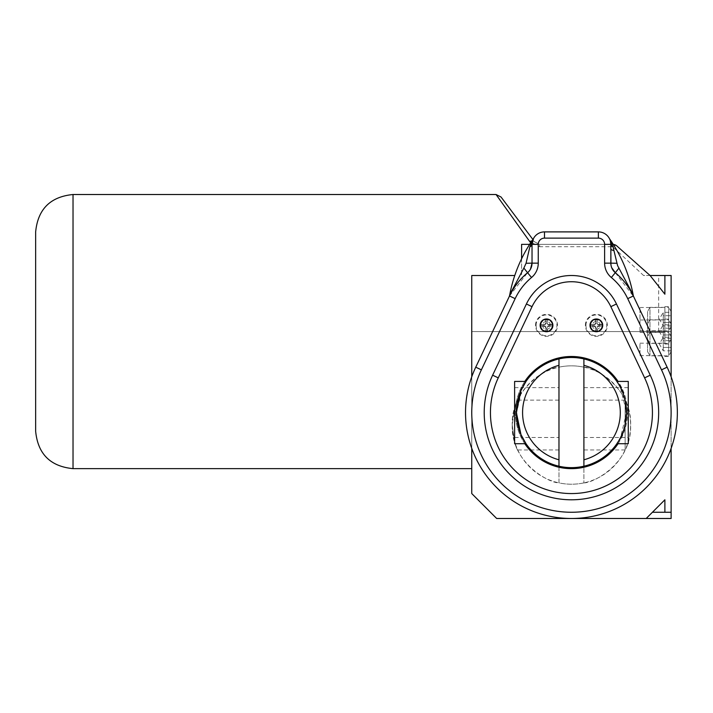 <?xml version="1.0" encoding="UTF-8"?>
<svg xmlns="http://www.w3.org/2000/svg" width="713" height="713" viewBox="0 0 713 713"><rect width="100%" height="100%" fill="white"/><g stroke="black" fill="none" stroke-linecap="round" stroke-linejoin="round"><path stroke-width="0.53" stroke-dasharray="3.56 2.67" d="M650.247 375.19A87.218 87.218 0 0 1 571.443 499.795A87.218 87.218 0 0 1 492.63 375.19L526.408 303.988A49.839 49.839 0 0 1 616.469 303.988L650.247 375.19L644.614 377.863L610.845 306.661A43.609 43.609 0 0 0 532.032 306.661L498.262 377.863A80.988 80.988 0 0 0 571.443 493.565A80.988 80.988 0 0 0 644.614 377.863L610.845 306.661A43.609 43.609 0 0 0 532.032 306.661L498.262 377.863A80.988 80.988 0 0 0 571.443 493.565A80.988 80.988 0 0 0 644.614 377.863M618.064 443.718A56.069 56.069 0 0 0 627.511 412.569A56.069 56.069 0 0 1 543.404 461.133A56.069 56.069 0 0 1 543.404 364.013A56.069 56.069 0 0 1 627.511 412.569A56.069 56.069 0 0 0 618.064 381.419M501.034 197.011L534.679 241.867L539.661 244.354L539.661 246.734L529.697 241.511A6.23 3.565 143.1 0 1 534.679 241.867L539.661 244.354L612.681 244.354L529.625 244.354A143.643 143.643 0 0 1 533.146 239.078A6.23 6.23 0 0 0 533.52 238.454A12.46 12.46 0 0 1 544.5 231.894L598.376 231.894A12.46 12.46 0 0 1 609.357 238.454L609.535 238.802M609.749 239.265L610.373 240.976M615.319 272.714L633.705 296.724A6.23 6.23 0 0 1 633.215 295.182A143.643 143.643 0 0 0 613.269 244.39A6.23 6.23 0 0 0 612.681 244.354A6.23 6.23 0 0 1 616.816 245.932A6.23 2.888 -48.4 0 0 612.681 246.734L612.681 244.354M610.925 264.585L611.727 267.758M613.269 244.39A143.643 143.643 0 0 0 609.731 239.078A6.23 6.23 0 0 1 609.357 238.454M509.519 295.975L527.558 272.714M528.698 271.626L530.517 269.104M667.127 367.177A105.907 105.907 0 0 1 571.443 518.485A105.907 105.907 0 0 1 475.749 367.177L509.171 296.724A6.23 6.23 0 0 0 509.661 295.182A143.643 143.643 0 0 1 514.768 275.512L471.756 275.512L471.756 468.646L471.756 331.581L671.12 331.581L671.12 356.5L671.12 306.661L671.12 518.485L496.676 518.485L471.756 493.565L471.756 331.581L671.12 331.581L671.12 275.512L643.581 275.512L612.681 246.734L539.661 246.734M616.816 245.932L650.096 275.512L643.581 275.512M529.697 241.511L496.052 194.515M531.871 240.932A6.23 3.565 -36.9 0 1 534.679 241.867L532.896 239.488M530.677 242.723L532.495 244.363M539.661 244.354L521.595 244.354L521.595 275.512L521.595 258.774A143.643 143.643 0 0 1 529.625 244.354M35.65 431.258L35.65 231.894M514.617 437.488L514.617 387.649L514.617 437.488L522.326 437.488C520.249 436.035 518.262 427.729 516.364 412.569C518.262 397.408 520.249 389.102 522.326 387.649L521.194 390.02M514.617 387.649L522.326 387.649L516.372 413.683L518.378 427.31L522.326 437.488L558.974 437.488L558.974 387.649L522.326 387.649M514.617 381.419L514.617 443.718M520.178 392.435L518.378 397.827M517.486 401.508L516.372 411.463M628.26 387.649L628.26 437.488L628.26 387.649L620.551 387.649C622.627 389.102 624.615 397.408 626.513 412.569C624.615 427.729 622.627 436.035 620.551 437.488L626.513 412.569L620.551 387.649L583.902 387.649L583.902 437.488L583.902 387.649M628.26 381.419L628.26 443.718M618.429 441.294C628.394 432.871 628.394 392.275 618.429 383.844C628.394 392.275 628.394 432.871 618.429 441.294M558.974 387.649L558.974 437.488M512.255 425.028C510.882 463.477 550.097 483.289 558.974 482.888L558.974 367.168C550.097 366.776 510.882 386.589 512.255 425.028C514.02 440.188 515.847 448.495 517.754 449.948C515.847 448.495 514.02 440.188 512.255 425.028C514.02 409.877 515.847 401.571 517.754 400.109C515.847 401.571 514.02 409.877 512.255 425.028A59.188 59.188 0 0 0 601.032 476.284A59.188 59.188 0 0 0 601.032 373.772A59.188 59.188 0 0 0 512.255 425.028M583.902 482.888C592.779 483.289 631.994 463.477 630.622 425.028C631.994 386.589 592.779 366.776 583.902 367.168L583.902 482.888L583.902 367.168A59.188 59.188 0 0 0 558.974 367.168L558.974 482.888A59.188 59.188 0 0 0 583.902 482.888M558.974 400.109L558.974 449.948L558.974 400.109L517.754 400.109M583.902 400.109L583.902 449.948L583.902 400.109L625.123 400.109L625.123 449.948L625.123 400.109M558.974 358.924L558.974 466.213A55.07 55.07 0 0 1 558.974 358.924A55.07 55.07 0 0 1 626.513 412.569A55.07 55.07 0 0 1 583.902 466.213L583.902 358.924M602.735 325.351A6.381 6.381 0 0 0 593.171 319.825A6.381 6.381 0 0 0 593.171 330.877A6.381 6.381 0 0 0 602.735 325.351M552.896 325.351A6.381 6.381 0 0 0 543.324 319.825A6.381 6.381 0 0 0 543.324 330.877A6.381 6.381 0 0 0 552.896 325.351M664.89 344.04L664.89 306.661L664.89 344.04L671.12 344.04M639.971 344.04L639.971 355.653L639.971 344.04M639.971 319.121L639.971 307.508L639.971 319.121M664.89 331.581L664.89 319.968L664.89 331.581L671.12 331.581L664.89 331.581M639.971 331.581L639.971 319.968L639.971 331.581M664.89 275.512L664.89 294.202L650.096 275.512M471.756 376.785L471.756 448.361M671.12 512.255L652.431 512.255L664.89 499.795L664.89 512.255M652.431 512.255L646.201 518.485M671.12 448.361L671.12 376.785M514.768 275.512A143.643 143.643 0 0 1 521.595 258.774M524.813 381.419A56.069 56.069 0 0 0 524.813 443.718M590.667 325.351A5.686 5.686 0 0 1 599.205 320.422A5.686 5.686 0 0 1 599.205 330.279A5.686 5.686 0 0 1 590.667 325.351A5.686 5.686 0 0 1 599.205 320.422A5.686 5.686 0 0 1 599.205 330.279A5.686 5.686 0 0 1 590.667 325.351M592.414 325.351A3.948 3.948 0 0 0 598.332 328.764A3.948 3.948 0 0 0 598.332 321.937A3.948 3.948 0 0 0 592.414 325.351M593.18 324.825A3.217 3.217 0 0 0 593.18 325.877L590.622 326.215A19.607 1.711 1.1 0 0 594.571 326.358L595.346 327.142A19.607 1.711 88.9 0 0 595.489 331.09L595.836 328.524A3.217 3.217 0 0 0 596.879 328.524L596.843 327.133L598.136 325.832L602.093 326.215A5.802 5.802 0 0 0 602.093 324.486A19.607 1.711 -178.9 0 0 598.154 324.344L597.369 323.559A19.607 1.711 -91.1 0 0 597.227 319.611L596.879 322.178A3.217 3.217 0 0 0 595.836 322.178L595.872 323.568L594.58 324.861L590.622 324.486A5.802 5.802 0 0 0 590.622 326.215M596.879 328.524L597.227 331.09A19.607 1.711 -88.9 0 0 597.369 327.142L598.154 326.358A19.607 1.711 -1.1 0 0 602.093 326.215M595.489 331.09A5.802 5.802 0 0 0 597.227 331.09M599.535 325.877A3.217 3.217 0 0 0 599.535 324.825L602.093 324.486M595.836 322.178L595.489 319.611A19.607 1.711 91.1 0 0 595.346 323.559L594.571 324.344A19.607 1.711 178.9 0 0 590.622 324.486M597.227 319.611A5.802 5.802 0 0 0 595.489 319.611M599.535 324.825L598.136 324.861L596.843 323.568L596.879 322.178M593.18 325.877L594.58 325.832L595.872 327.133L595.836 328.524M585.373 325.351A10.989 10.989 0 0 1 601.852 315.832A10.989 10.989 0 0 1 601.852 334.869A10.989 10.989 0 0 1 585.373 325.351M585.934 325.351A10.428 10.428 0 0 1 601.576 316.322A10.428 10.428 0 0 1 601.576 334.379A10.428 10.428 0 0 1 585.934 325.351M540.828 325.351A5.686 5.686 0 0 1 549.366 320.422A5.686 5.686 0 0 1 549.366 330.279A5.686 5.686 0 0 1 540.828 325.351A5.686 5.686 0 0 1 549.366 320.422A5.686 5.686 0 0 1 549.366 330.279A5.686 5.686 0 0 1 540.828 325.351M542.575 325.351A3.948 3.948 0 0 0 548.493 328.764A3.948 3.948 0 0 0 548.493 321.937A3.948 3.948 0 0 0 542.575 325.351M543.342 324.825A3.217 3.217 0 0 0 543.342 325.877L540.784 326.215A19.607 1.711 1.1 0 0 544.723 326.358L545.507 327.142A19.607 1.711 88.9 0 0 545.65 331.09L545.998 328.524A3.217 3.217 0 0 0 547.04 328.524L547.005 327.133L548.297 325.832L552.254 326.215A5.802 5.802 0 0 0 552.254 324.486A19.607 1.711 -178.9 0 0 548.306 324.344L547.531 323.559A19.607 1.711 -91.1 0 0 547.388 319.611L547.04 322.178A3.217 3.217 0 0 0 545.998 322.178L546.033 323.568L544.741 324.861L540.784 324.486A5.802 5.802 0 0 0 540.784 326.215M547.04 328.524L547.388 331.09A19.607 1.711 -88.9 0 0 547.531 327.142L548.306 326.358A19.607 1.711 -1.1 0 0 552.254 326.215M545.65 331.09A5.802 5.802 0 0 0 547.388 331.09M549.696 325.877A3.217 3.217 0 0 0 549.696 324.825L552.254 324.486M545.998 322.178L545.65 319.611A19.607 1.711 91.1 0 0 545.507 323.559L544.723 324.344A19.607 1.711 178.9 0 0 540.784 324.486M547.388 319.611A5.802 5.802 0 0 0 545.65 319.611M549.696 324.825L548.297 324.861L547.005 323.568L547.04 322.178M543.342 325.877L544.741 325.832L546.033 327.133L545.998 328.524M535.525 325.351A10.989 10.989 0 0 1 552.014 315.832A10.989 10.989 0 0 1 552.014 334.869A10.989 10.989 0 0 1 535.525 325.351M536.087 325.351A10.428 10.428 0 0 1 551.728 316.322A10.428 10.428 0 0 1 551.728 334.379A10.428 10.428 0 0 1 536.087 325.351M647.573 336.438L647.573 351.643L647.573 336.438L649.98 332.267L649.98 355.814L649.98 332.267L668.714 332.267L668.714 355.814L668.714 332.267L671.12 336.438L671.12 351.643L671.12 336.438M671.12 347.436L671.12 337.24L671.12 350.841L671.12 347.436L663.268 347.436L671.12 347.436M671.12 350.841L663.268 350.841L659.347 344.04L663.268 337.24L663.268 350.841L663.268 340.645L671.12 340.645L663.268 340.645L663.268 337.24L671.12 337.24M647.573 311.519L647.573 326.723L647.573 311.519L649.98 307.348L649.98 330.894L649.98 307.348L668.714 307.348L668.714 330.894L668.714 307.348L671.12 311.519L671.12 326.723L671.12 311.519M671.12 322.517L671.12 312.321L671.12 325.921L671.12 322.517L663.268 322.517L671.12 322.517M671.12 325.921L663.268 325.921L659.347 319.121L663.268 312.321L663.268 325.921L663.268 315.716L671.12 315.716L663.268 315.716L663.268 312.321L671.12 312.321M647.573 323.978L647.573 339.183L647.573 323.978L649.98 319.807L649.98 343.354L649.98 319.807L668.714 319.807L668.714 343.354L668.714 319.807L671.12 323.978L671.12 339.183L671.12 323.978M671.12 334.976L671.12 324.78L671.12 338.381L671.12 334.976L663.268 334.976L671.12 334.976M671.12 338.381L663.268 338.381L659.347 331.581L663.268 324.78L663.268 338.381L663.268 328.185L671.12 328.185L663.268 328.185L663.268 324.78L671.12 324.78M492.63 375.19L498.262 377.863M526.408 303.988L532.032 306.661M616.469 303.988L610.845 306.661M658.66 331.581L658.66 275.512M73.029 194.515L73.029 468.646M591.077 326.206A5.356 5.356 0 0 1 591.077 324.495M597.218 330.636A5.356 5.356 0 0 1 595.498 330.636M601.647 324.495A5.356 5.356 0 0 1 601.647 326.206M595.498 320.066A5.356 5.356 0 0 1 597.218 320.066M598.154 326.358L598.136 325.832M598.154 324.344L598.136 324.861M597.369 323.559L596.843 323.568M595.346 323.559L595.872 323.568M594.571 324.344L594.58 324.861M595.346 327.142L595.872 327.133M594.571 326.358L594.58 325.832M597.369 327.142L596.843 327.133M541.229 326.206A5.356 5.356 0 0 1 541.229 324.495M547.379 330.636A5.356 5.356 0 0 1 545.659 330.636M551.8 324.495A5.356 5.356 0 0 1 551.8 326.206M545.659 320.066A5.356 5.356 0 0 1 547.379 320.066M548.306 326.358L548.297 325.832M548.306 324.344L548.297 324.861M547.531 323.559L547.005 323.568M545.507 323.559L546.033 323.568M544.723 324.344L544.741 324.861M545.507 327.142L546.033 327.133M544.723 326.358L544.741 325.832M547.531 327.142L547.005 327.133M583.902 437.488L628.26 437.488M558.974 449.948L517.754 449.948M625.123 449.948L583.902 449.948M664.89 356.5L671.12 356.5M639.971 355.653L664.89 355.653M639.971 332.427L664.89 332.427M664.89 306.661L671.12 306.661M639.971 330.734L664.89 330.734M639.971 307.508L664.89 307.508M664.89 319.121L671.12 319.121M639.971 343.194L664.89 343.194M639.971 319.968L664.89 319.968M647.573 351.643L649.98 355.814L668.714 355.814L671.12 351.643M647.573 326.723L649.98 330.894L668.714 330.894L671.12 326.723M647.573 339.183L649.98 343.354L668.714 343.354L671.12 339.183"/><path stroke-width="1.07" d="M526.408 303.988L492.63 375.19A87.218 87.218 0 0 0 571.443 499.795A87.218 87.218 0 0 0 650.247 375.19L616.469 303.988A49.839 49.839 0 0 0 526.408 303.988L532.032 306.661A43.609 43.609 0 0 1 610.845 306.661L616.469 303.988M552.896 325.351A6.381 6.381 0 0 1 543.324 330.877A6.381 6.381 0 0 1 543.324 319.825A6.381 6.381 0 0 1 552.896 325.351M602.735 325.351A6.381 6.381 0 0 1 593.171 330.877A6.381 6.381 0 0 1 593.171 319.825A6.381 6.381 0 0 1 602.735 325.351M610.373 240.976L610.845 244.354A6.23 3.253 180 0 0 613.037 246.841L609.731 239.078A6.23 6.23 0 0 1 609.357 238.454M609.535 238.802L609.749 239.265M529.839 246.841A6.23 3.253 180 0 0 532.032 244.354L533.52 238.454A6.23 6.23 0 0 1 533.146 239.078L529.839 246.841L526.06 263.257L532.032 263.142A12.46 12.46 0 0 1 527.558 272.714L523.877 268.052L509.911 294.451A6.23 5.018 -154.6 0 1 509.519 295.975L475.749 367.177A105.907 105.907 0 0 0 571.443 518.485A105.907 105.907 0 0 0 667.127 367.177L633.358 295.975A6.23 5.018 154.6 0 1 632.966 294.451L617.601 265.664L613.037 246.841M616.816 263.257L610.845 263.142L610.845 244.354L610.925 264.585M619 268.052L615.319 272.714A12.46 12.46 0 0 1 610.845 263.142A12.46 12.46 0 0 0 615.319 272.714L611.727 267.758M632.966 294.451L633.215 295.182A6.23 6.23 0 0 0 633.705 296.724L667.127 367.177L661.504 369.851A99.677 99.677 0 0 1 571.443 512.255A99.677 99.677 0 0 1 481.373 369.851L475.749 367.177M633.705 296.724A6.23 6.23 0 0 1 633.215 295.182A143.643 143.643 0 0 0 609.731 239.078M530.517 269.104L532.032 263.142L532.032 244.354L532.032 263.142A12.46 12.46 0 0 1 527.558 272.714L528.698 271.626M526.06 263.257L523.877 268.052M481.373 369.851L515.151 298.649A62.298 62.298 0 0 1 531.541 277.5L527.558 272.714A68.528 68.528 0 0 0 509.519 295.975L509.171 296.724A6.23 6.23 0 0 0 509.661 295.182L509.911 294.451M533.146 239.078A143.643 143.643 0 0 0 509.661 295.182A6.23 6.23 0 0 1 509.171 296.724M544.5 238.124L598.376 238.124A6.23 6.23 0 0 1 604.615 244.354L610.845 244.354A12.46 12.46 0 0 0 598.376 231.894L544.5 231.894A12.46 12.46 0 0 0 532.032 244.354L538.262 244.354A6.23 6.23 0 0 1 544.5 238.124L544.5 231.894A12.46 12.46 0 0 0 532.032 244.354M633.358 295.975A68.528 68.528 0 0 0 615.319 272.714L611.335 277.5A62.298 62.298 0 0 1 627.725 298.649L633.358 295.975M501.043 197.011L496.052 194.515L529.697 241.511A6.23 3.565 -36.9 0 1 531.871 240.932M532.896 239.488L501.034 197.011M529.697 241.511L530.677 242.723M613.269 244.39A6.23 6.23 0 0 1 616.816 245.932L650.096 275.512L664.89 275.512L664.89 294.202L650.096 275.512M671.12 376.785L671.12 275.512L664.89 275.512M529.625 244.354L521.595 244.354L521.595 258.774M35.65 331.581L35.65 431.258C37.869 453.967 50.329 466.427 73.029 468.646L73.029 194.515C50.329 196.735 37.869 209.194 35.65 231.894L35.65 331.581M526.025 443.718L514.617 443.718L514.617 381.419L526.025 381.419L520.98 390.501L516.364 412.569L520.98 434.636L526.025 443.718L521.194 435.126L518.378 427.31L516.372 411.463M522.326 387.649L526.025 381.419M521.194 390.02L520.178 392.435M518.378 397.827L517.486 401.508M616.852 381.419L618.429 383.844L616.852 381.419L628.26 381.419L628.26 443.718L616.852 443.718L618.429 441.294L616.852 443.718M558.974 358.924A55.07 55.07 0 0 1 583.902 358.924L583.902 466.213A55.07 55.07 0 0 1 558.974 466.213L558.974 358.924A55.07 55.07 0 0 0 558.974 466.213A55.07 55.07 0 0 0 626.513 412.569A55.07 55.07 0 0 0 583.902 358.924M583.902 365.341A48.84 48.84 0 0 1 583.902 459.796M558.974 459.796A48.84 48.84 0 0 1 558.974 365.341M471.756 448.361L471.756 493.565L496.676 518.485L646.201 518.485L664.89 499.795L664.89 512.255L671.12 512.255L671.12 518.485L646.201 518.485M514.768 275.512L471.756 275.512L471.756 376.785M652.431 512.255L664.89 512.255M671.12 512.255L671.12 448.361M618.064 381.419A56.069 56.069 0 0 0 524.813 381.419M524.813 443.718A56.069 56.069 0 0 0 618.064 443.718M498.262 377.863L492.63 375.19A87.218 87.218 0 0 0 571.443 499.795A87.218 87.218 0 0 0 650.247 375.19L644.614 377.863A80.988 80.988 0 0 1 571.443 493.565A80.988 80.988 0 0 1 498.262 377.863L532.032 306.661M610.845 306.661L644.614 377.863M610.845 248.775A6.23 2.086 180 0 0 613.955 250.584M610.845 244.354A12.46 12.46 0 0 0 598.376 231.894L598.376 238.124M527.558 272.714A68.528 68.528 0 0 0 509.519 295.975L515.151 298.649M604.615 244.354L604.615 263.142L610.845 263.142M604.615 263.142A18.69 18.69 0 0 0 611.335 277.5M627.725 298.649L661.504 369.851M531.541 277.5A18.69 18.69 0 0 0 538.262 263.142L532.032 263.142M538.262 263.142L538.262 244.354M496.052 194.515L73.029 194.515M471.756 468.646L73.029 468.646"/></g></svg>
